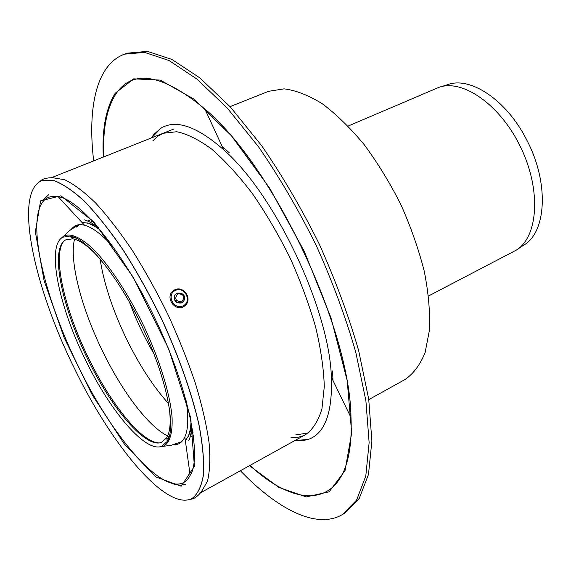 <?xml version="1.0" encoding="UTF-8"?>
<svg xmlns="http://www.w3.org/2000/svg" width="571" height="571" viewBox="0 0 571 571"><rect width="100%" height="100%" fill="white"/><g stroke="black" fill="none" stroke-linecap="round" stroke-linejoin="round"><path stroke-width="0.86" d="M152.9 140.837L157.582 136.362L163.063 133.293L176.703 131.737C187.281 133.935 199.022 139.788 211.92 149.309C225.26 160.922 238.792 175.74 252.503 193.755C265.993 213.304 278.47 234.588 289.932 257.614C300.482 281.075 309.039 304.215 315.62 327.033C320.866 349.059 323.757 368.916 324.285 386.596L321.937 408.879C318.34 420.827 312.929 429.378 305.721 434.538C301.331 436.936 296.42 437.936 290.974 437.543M308.126 433.018L295.857 434.852M151.365 137.946L153.934 134.363L160.858 128.239C175.882 119.054 196.831 126.241 223.711 149.802C274.951 194.361 329.374 309.282 331.38 377.16C332.572 412.883 324.856 433.646 308.233 439.449L301.738 440.812L294.707 440.641M91.517 221.384L93.144 221.669M193.041 432.632L192.234 434.067M181.607 441.747L171.329 445.223L159.216 446.922M84.165 219.821C88.341 220.948 93.044 223.504 98.262 227.486M191.792 424.988C191.563 431.548 190.564 436.801 188.787 440.748M41.769 180.672L53.089 180.258C62.175 183.405 72.624 190.386 84.451 201.199C96.877 214.196 109.81 230.484 123.236 250.062C136.64 271.189 149.359 293.994 161.407 318.475C178.573 355.633 191.628 392.634 198.901 424.217C202.684 444.074 204.232 460.818 203.547 474.444C201.649 486.021 197.894 493.979 192.284 498.319L192.206 498.355C166.968 512.158 111.866 445.887 74.644 368.83C33.982 287.27 13.269 192.27 41.769 180.672L53.003 180.293C62.089 183.441 72.546 190.421 84.372 201.235C96.792 214.232 109.725 230.52 123.15 250.098C136.555 271.225 149.274 294.036 161.322 318.518C178.487 355.676 191.542 392.677 198.822 424.26C202.605 444.117 204.154 460.861 203.469 474.487C201.57 486.064 197.816 494.022 192.206 498.355M39.799 181.628C41.961 178.987 46.315 177.688 52.867 177.745L64.673 179.729C73.895 184.133 84.237 191.913 95.707 203.083C107.648 216.145 119.931 232.04 132.565 250.762C145.12 270.804 157.032 292.295 168.288 315.221C178.894 338.46 187.966 361.286 195.518 383.698C201.998 405.339 206.509 424.91 209.043 442.418C210.421 458.37 209.885 471.311 207.451 481.239L201.499 491.624C197.395 496.727 193.633 499.275 190.222 499.268M72.067 228.7L73.081 227.172M81.938 222.405L87.156 223.068C91.203 224.175 95.757 226.666 100.803 230.52M191.049 421.098C190.835 427.451 189.879 432.54 188.166 436.38L185.375 440.833M176.075 444.666L174.255 444.481M70.89 229.542L74.508 226.159C77.256 224.539 80.611 224.239 84.587 225.267C92.745 227.444 102.58 235.009 114.086 247.971M185.968 399.764C188.701 416.88 188.323 429.278 184.84 436.972C183.113 440.698 180.757 443.103 177.759 444.202L172.856 444.859M222.183 146.49L229.306 152.778M332.615 370.943L332.972 380.443M93.665 160.901C87.363 107.726 96.313 64.48 124.542 54.159L144.591 52.396L168.987 60.497L196.959 79.091L227.329 108.147L258.535 146.818C279.226 176.86 298.419 209.657 316.12 245.209C332.415 281.439 345.619 317.069 355.747 352.107L365.897 400.756L369.13 442.661L365.79 476.086L356.597 500.089L342.529 514.485C316.655 529.781 277.527 509.303 240.384 470.74M124.542 54.159L127.304 53.167L147.432 51.369L171.9 59.427L199.929 77.956L230.334 106.948L261.561 145.555C282.245 175.54 301.438 208.287 319.118 243.796C335.384 279.976 348.56 315.57 358.645 350.573L368.723 399.186L371.885 441.083L368.466 474.508L359.195 498.54L345.055 512.972L342.529 514.485M176.168 293.687L174.833 295.057C173.434 300.917 175.704 303.544 181.649 302.944M182.948 301.823L182.099 302.701M169.273 407.944C171 421.912 170.187 431.797 166.825 437.6L161.422 442.404C145.477 448.578 111.63 408.408 87.913 359.459C61.946 307.398 49.541 248.935 65.544 239.941L72.681 238.806C79.305 239.884 87.47 245.516 97.177 255.701M348.11 126.063L438.756 87.413C462.638 78.513 500.874 105.085 521.109 148.139C541.593 191.078 537.925 237.493 515.906 250.334L428.571 295.964M440.605 86.842L447.314 84.779C469.962 75.914 506.47 99.711 526.662 139.831C549.459 182.82 546.468 232.718 523.364 245.38L517.519 249.263M139.56 321.295C165.511 373.184 176.996 427.201 167.153 441.519L161.679 446.372C145.241 452.767 110.303 411.156 85.828 360.636C59.034 306.905 46.123 246.479 62.639 237.229L69.862 236.066C85.836 237.672 116.184 273.545 139.56 321.295M230.049 106.641L268.548 91.324L284.08 88.855C295.821 90.297 308.561 95.264 322.287 103.765C336.333 114.286 350.316 127.94 364.241 144.727C377.781 163.035 390.05 183.12 401.056 204.989C411.006 227.365 418.764 249.584 424.346 271.66C428.514 293.066 430.213 312.537 429.456 330.074L425.138 352.464C420.199 364.698 413.497 373.72 405.025 379.522L368.787 399.607M86.963 222.854L95.514 225.481M191.599 428.386L188.209 436.658M43.475 199.65L48.756 194.64L43.475 199.65M185.832 484.094C182.006 485.578 177.545 485.4 172.449 483.551C177.545 485.4 182.006 485.578 185.832 484.094M78.284 366.261C45.573 300.289 26.98 225.267 42.147 202.805C45.78 197.352 51.154 195.361 58.271 196.817C79.89 198.951 124 252.603 156.176 320.959C188.666 389.151 202.227 457.278 190.172 475.358C173.641 507.897 115.806 444.566 78.284 366.261M40.627 200.806L60.926 195.817L94.022 222.148L133.264 277.299L168.631 348.767L190.607 417.551L194.411 466.371L181.15 486.199L155.747 476.899L124.257 443.917L92.195 394.854L64.173 337.718L44.088 280.575L35.352 231.926L40.627 200.806M103.865 156.839C102.566 129.681 106.556 108.754 115.834 94.051C132.608 68.813 162.285 73.802 204.882 109.018C273.495 166.518 349.994 328.054 350.994 417.572C354.941 508.012 302.295 514.293 249.991 465.415M103.308 157.061C101.888 129.439 105.871 108.162 115.249 93.223L133.714 78.855L160.308 80.097L193.705 98.976L231.376 135.741L269.633 188.123L304.179 251.14L330.98 317.797L347.182 380.536L351.679 432.889L345.048 470.583L329.103 491.824L306.249 496.906L278.962 487.434L249.463 465.708M181.906 302.766C175.961 303.365 173.684 300.731 175.083 294.879L177.11 293.109C183.255 292.623 185.454 295.35 183.719 301.281L181.906 302.766M177.759 293.73C174.191 298.712 175.518 301.395 181.756 301.781C185.318 296.806 183.983 294.122 177.759 293.73M175.425 290.411C184.754 285.978 192.463 301.488 183.084 305.835C173.727 310.353 165.968 294.693 175.425 290.411M76.721 227.108L79.326 224.696M153.706 353.349C144.192 337.04 136.141 320.038 129.553 302.337M168.552 403.604C153.756 387.181 140.052 366.275 127.44 340.887C113.122 311.53 104.001 284.244 100.082 259.013M167.667 435.937C148.753 426.908 122.601 392.163 103.173 352.443C81.824 309.346 69.034 261.347 74.508 239.206M71.261 237.429L76 238.1M169.473 435.48L166.989 439.57M159.045 442.932C141.715 442.568 111.017 404.311 88.983 358.988C64.866 310.46 52.068 256.108 63.631 241.447M60.654 238.785L63.681 236.044C70.397 233.004 79.89 237.001 92.167 248.028C108.74 264.359 128.168 293.523 144.12 326.662C159.652 360.008 169.908 393.519 172.035 416.687C172.792 433.168 169.865 443.046 163.256 446.315L161.679 446.372M160.858 128.239L151.601 137.854M308.233 439.449L294.929 440.519M84.587 225.267L58.271 196.817M184.84 436.972L190.172 475.358M212.962 116.612L212.412 115.392M350.244 406.509L350.837 407.701M223.711 149.802L204.882 109.018C273.416 166.154 350.223 328.346 350.994 417.572L331.38 377.16M174.833 295.057L177.124 293.094C183.734 293.094 185.932 295.828 183.719 301.281M174.797 289.775C163.135 295.721 175.176 313.336 184.611 305.992C193.169 299.846 184.176 285.243 174.797 289.775M191.214 436.736L193.441 435.559L191.214 436.736M88.805 220.485L91.132 219.507L88.805 220.485M62.639 237.229L69.648 230.491L78.862 224.738M72.681 238.806L69.862 236.066M166.825 437.6L167.153 441.519M200.735 492.702L305.721 434.538M51.54 177.66L173.777 129.032"/></g></svg>
